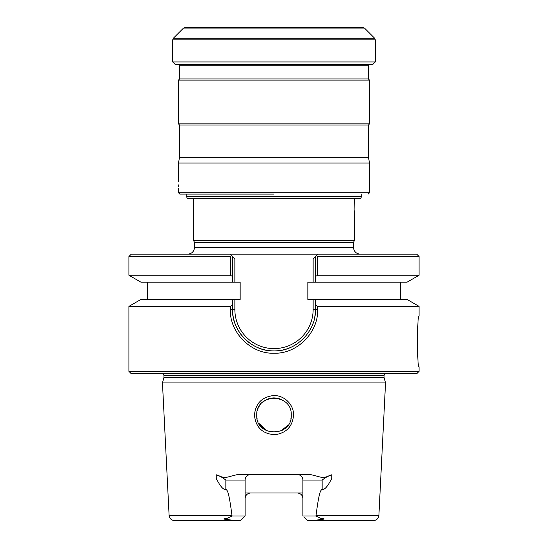 <?xml version="1.0" encoding="UTF-8"?>
<svg xmlns="http://www.w3.org/2000/svg" width="548" height="548" viewBox="0 0 548 548"><rect width="100%" height="100%" fill="white"/><g stroke="black" fill="none" stroke-linecap="round" stroke-linejoin="round"><path stroke-width="0.82" d="M186.272 196.403L361.728 196.403L360.399 198.705L187.601 198.705L186.272 196.403L186.272 194.102M178.511 184.895C178.443 180.436 178.443 180.436 178.511 184.895C178.443 180.436 178.443 180.436 178.511 184.895C178.443 189.348 178.443 189.348 178.511 184.895L178.504 185.704M178.49 186.587L178.497 186.176M178.443 188.348L178.443 192.718L369.558 192.718L369.558 163.016L178.443 163.016L178.443 181.436M274 194.102L179.826 194.102L274 194.102M178.443 163.016L179.593 157.262L368.407 157.262L369.558 163.016M368.407 157.262L368.407 125.026L179.593 125.026L178.443 123.875L178.443 80.124L369.558 80.124L369.558 123.875L178.443 123.875M178.443 80.124L179.593 78.974L368.407 78.974L369.558 80.124M179.593 78.974L179.593 65.781L368.407 65.781L367.516 64.239M375.312 61.938L373.01 64.239L174.99 64.239L172.689 61.938L172.689 39.867L375.312 39.867L375.312 61.938L172.689 61.938M364.475 28.071L374.633 38.237L173.367 38.237L183.525 28.071L364.475 28.071L362.845 27.4L185.156 27.4L349.295 27.4M354.59 215.515L354.131 209.644L354.309 198.705L354.131 209.644L354.59 215.515L354.59 240.38L193.41 240.38L193.41 198.705M194.561 242.38L194.561 247.292L353.439 247.292L353.439 242.38L194.561 242.38L193.41 240.38M315.443 281.795L315.443 256.498L313.141 258.807L317.751 254.197L416.754 254.197L419.056 256.498L317.641 256.498L316.545 255.402L317.751 254.197L230.249 254.197L234.859 258.807L232.558 256.498L232.558 282.172L140.925 282.172L128.944 275.254L230.359 275.254L230.359 256.498L231.455 255.402L230.249 254.197L131.246 254.197L128.944 256.498L230.359 256.498M315.443 276.521L317.641 275.254L419.056 275.254L407.075 282.172L307.839 282.172L307.839 299.441L313.141 299.441L313.141 309.456L317.641 309.456C318.587 332.506 296.865 354.166 274 353.207C251.135 354.152 229.427 332.533 230.359 309.456L230.359 306.359L128.944 306.359L140.925 299.441L240.161 299.441L240.161 282.172L232.558 282.172L232.558 281.795M232.558 280.364L232.558 278.48M315.443 278.48L315.443 280.364M317.641 275.254L317.641 256.498M232.558 303.14L232.558 301.256M232.558 299.825L232.558 305.099L230.359 306.359M315.319 312.661A41.443 41.443 0 0 1 314.333 318.991M313.47 322.108A41.443 41.443 0 0 1 312.36 325.149M311.004 328.122A41.443 41.443 0 0 1 309.415 330.985M305.551 336.335A41.443 41.443 0 0 1 300.331 341.466M298.27 343.055A41.443 41.443 0 0 1 283.535 349.795M280.672 350.364A41.443 41.443 0 0 1 275.493 350.878M313.141 299.441L315.443 299.441L315.443 309.456C316.36 331.163 295.701 351.823 274 350.905A41.443 41.443 0 0 1 232.558 309.456L232.558 305.099M419.056 316.134C417.035 313.285 417.035 369.647 419.056 366.79C417.035 369.647 417.035 313.285 419.056 316.134L419.056 306.359L407.075 299.441L315.443 299.441L315.443 299.825M315.443 301.256L315.443 303.14M419.056 371.393L416.754 373.702L131.246 373.702L128.944 371.393L419.056 371.393L419.056 366.79M274 350.905C252.299 351.823 231.64 331.17 232.558 309.456L230.359 309.456M419.056 306.359L317.641 306.359L317.641 309.456M315.443 305.099L317.641 306.359M163.941 375.544L163.941 377.401L384.059 377.401L384.059 375.544L163.941 375.544L163.236 373.702M163.941 377.401L162.461 382.908L385.539 382.908L378.901 515.353L316.045 515.353C319.059 492.015 320.546 490.337 322.149 489.275C324.498 490.172 327.704 486.535 331.766 478.356L331.766 474.815C329.375 475.301 326.17 477.055 322.149 480.075L302.873 480.075A5.528 5.528 0 0 0 297.345 474.547A5.528 5.528 0 0 1 302.873 480.075L302.873 515.997L315.874 515.997L321.046 518.429C325.389 518.819 325.231 519.162 320.573 519.463L313.641 520.6L373.38 520.6C376.613 520.312 378.449 518.559 378.901 515.353M302.873 492.967L297.345 492.967C300.797 493.399 302.64 495.241 302.873 498.495A5.528 5.528 90 0 0 302.702 497.125M245.127 498.495A5.528 5.528 0 0 1 245.299 497.125A5.528 5.528 0 0 0 245.127 498.495C245.36 495.241 247.203 493.399 250.655 492.967L245.127 492.967M162.461 382.908L169.099 515.353C169.551 518.559 171.387 520.312 174.62 520.6L234.359 520.6L227.427 519.463C222.769 519.162 222.611 518.819 226.954 518.429L232.126 515.997L245.127 515.997L244.203 516.915L245.127 515.997L245.127 480.075L225.851 480.075C221.83 477.055 218.625 475.301 216.234 474.815L216.234 474.787C226.646 479.384 225.646 476.972 237.859 474.547L310.141 474.547C322.361 476.986 321.368 479.377 331.766 474.787L331.766 478.356M216.234 474.787L216.234 478.356C220.296 486.535 223.502 490.172 225.851 489.275C227.454 490.337 228.941 492.015 231.955 515.353L169.099 515.353M293.536 415.24C292.488 426.632 286.282 433.112 274.911 434.694C262.615 433.982 255.8 427.502 254.464 415.24C255.45 403.698 261.663 397.149 273.089 395.601C283.734 394.738 293.954 404.362 293.536 415.24M313.826 520.6L314.675 520.559M315.607 520.456L316.436 520.319M316.045 515.353L315.874 515.997M313.641 520.6L307.476 520.6L303.798 516.915M307.476 520.6L355.967 520.6M250.655 492.967L297.345 492.967M232.421 520.463L233.338 520.559M244.203 516.915L240.524 520.6L234.359 520.6M232.126 515.997L231.955 515.353M216.234 478.356L216.234 474.815M249.162 474.753L250.655 474.547A5.528 5.528 -90 0 0 245.127 480.075M249.066 474.78L248.518 474.979M248.477 475L247.812 475.335M247.785 475.349L246.669 476.246M246.634 476.281L245.812 477.404M245.497 478.089L245.299 478.705M302.702 478.705L302.503 478.089M302.188 477.404L301.366 476.281M301.332 476.246L300.208 475.349M300.188 475.335L299.523 475M299.482 474.979L298.934 474.78M298.838 474.753L297.345 474.547M291.194 413.507L290.954 411.849L291.194 413.507M256.813 416.829L257.06 418.494L256.813 416.829M257.464 420.131L258.012 421.672L257.464 420.131M267.273 431.05L258.759 423.262L259.608 424.686M259.985 425.234L266.369 430.632M280.734 431.043L288.008 425.241M290.536 420.131L289.967 421.72L290.536 420.124M290.94 418.487L291.187 416.829L290.94 418.487M261.115 403.643L260.238 404.712M259.334 406.02L258.649 407.233M258.074 408.466L257.437 410.267M257.053 411.843L256.807 413.507M287.981 425.282L282.179 430.351M262.554 402.211L266.534 399.574L262.554 402.211M268.123 398.91L269.63 398.437L268.116 398.91M270.541 398.225L272.349 397.958L270.541 398.225M273.644 397.882L274.308 397.875L273.644 397.882M275.692 397.958L277.459 398.225L275.692 397.958M278.405 398.451L279.864 398.903L278.405 398.451M281.604 399.636L282.542 400.136L281.604 399.636M284.713 401.602L285.213 402.013L284.713 401.602M256.731 415.144C255.765 392.841 292.228 392.841 291.269 415.144C292.385 437.407 255.615 437.407 256.731 415.144M232.558 276.521L230.359 275.254M234.859 282.172L234.859 258.807M313.141 258.807L313.141 282.172M313.141 309.456A39.141 39.141 0 0 1 274 348.603A39.141 39.141 0 0 1 234.859 309.456L234.859 299.441M234.859 309.456L232.558 309.456M320.573 519.463L321.046 518.429M227.427 519.463L226.954 518.429M225.851 489.275L225.851 480.075M322.149 489.275L322.149 480.075M361.728 196.403L361.728 194.102M178.443 192.718L179.826 194.102M369.558 192.718L368.174 194.102M179.593 157.262L179.593 125.026M368.407 125.026L369.558 123.875M180.484 64.239L179.593 65.781M368.407 78.974L368.407 65.781M374.633 38.237L375.312 39.867M173.367 38.237L172.689 39.867M183.525 28.071L185.156 27.4M353.439 242.38L354.59 240.38M194.561 247.292C194.156 251.484 191.855 253.786 187.656 254.197M419.056 275.254L419.056 256.498M128.944 371.393L128.944 306.359M384.059 375.544L384.765 373.702M384.059 377.401L385.539 382.908M400.636 282.172L400.636 299.441M147.364 282.172L147.364 299.441M128.944 275.254L128.944 256.498M353.439 247.292C353.844 251.484 356.145 253.786 360.344 254.197"/></g></svg>
